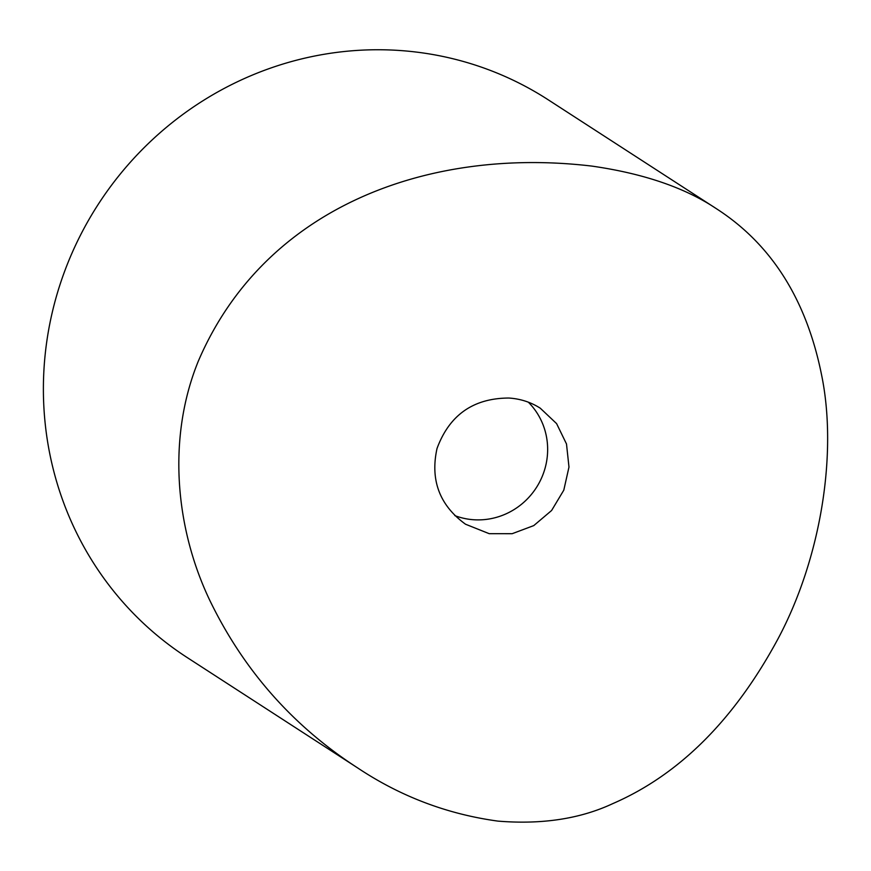 <?xml version="1.0" encoding="UTF-8"?>
<svg xmlns="http://www.w3.org/2000/svg" width="871" height="871" viewBox="0 0 871 871"><rect width="100%" height="100%" fill="white"/><g stroke="black" fill="none" stroke-linecap="round" stroke-linejoin="round"><path stroke-width="1.31" d="M715.581 208.169L548.207 99.795A332.199 320.876 122.9 0 0 435.26 54.96A332.199 320.876 122.9 0 0 415.598 51.988A332.199 320.876 122.9 0 0 65.271 269.618A332.199 320.876 122.9 0 0 187.091 657.485L357.426 767.776C292.787 725.924 243.564 670.115 209.78 600.337C175.136 527.75 167.178 437.765 198.229 361.356C264.457 206.579 428.63 146.72 591.823 166.089C643.517 173.503 685.052 187.711 716.43 208.724C771.488 244.207 806.557 299.722 821.647 375.27C837.684 453.508 820.983 558.322 777.999 638.846C734.318 719.849 679.249 774.776 612.792 803.617C580.173 818.86 541.893 824.695 497.94 821.113C447.161 814.167 400.322 796.388 357.426 767.776M528.338 402.184A69.005 66.653 -57.1 0 1 539.334 482.556A69.005 66.653 -57.1 0 1 466.246 518.811A69.005 66.653 -57.1 0 1 454.804 515.599M489.197 533.673L465.539 524.222C439.583 505.343 430.078 480.095 437.024 448.478C449.403 415.01 473.334 398.199 508.838 398.036C520.379 398.776 530.864 402.173 540.292 408.216L556.602 423.622L566.498 443.981L568.981 467.052L563.798 490.155L551.604 510.493L533.76 525.605L512.181 533.694L489.197 533.673"/></g></svg>

